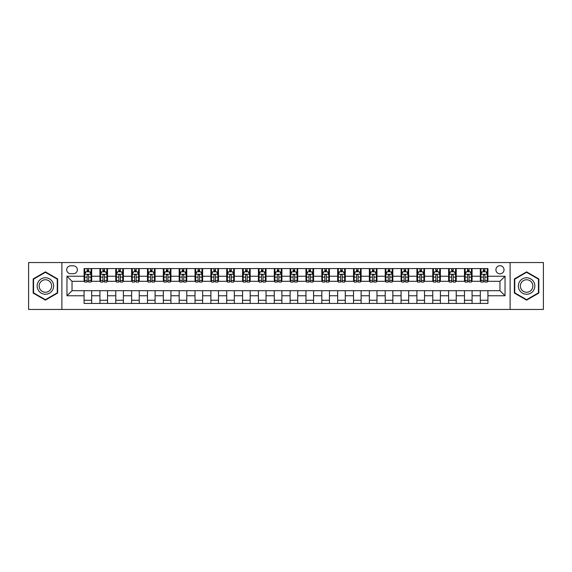 <?xml version="1.0" encoding="UTF-8"?>
<svg xmlns="http://www.w3.org/2000/svg" width="572" height="572" viewBox="0 0 572 572"><rect width="100%" height="100%" fill="white"/><g stroke="black" fill="none" stroke-linecap="round" stroke-linejoin="round"><path stroke-width="0.86" d="M499.971 265.715A4.054 4.054 0 0 0 495.917 269.769A4.054 4.054 0 0 0 499.971 273.831A4.054 4.054 0 0 0 504.032 269.769A4.054 4.054 0 0 0 499.971 265.715M510.117 309.459L543.4 309.459L543.4 262.541L510.117 262.541L510.117 309.459L61.883 309.459L61.883 262.541L28.6 262.541L28.6 309.459L61.883 309.459M70.635 273.702L73.423 273.702A3.932 3.932 0 0 0 77.356 269.769A3.932 3.932 0 0 0 73.423 265.837L70.635 265.837A3.932 3.932 0 0 0 66.702 269.769A3.932 3.932 0 0 0 70.635 273.702M510.117 262.541L61.883 262.541M84.077 295.767L66.96 295.767L66.96 276.233L84.077 276.233L84.077 281.31L72.029 281.31L72.029 290.69L84.077 290.69L84.077 303.432L487.923 303.432L487.923 290.69L499.971 290.69L499.971 281.31L487.923 281.31L487.923 276.233L505.04 276.233L505.04 295.767L487.923 295.767M487.923 276.233L487.923 268.568L84.077 268.568L84.077 276.233M480.316 268.568L480.316 281.31L480.952 281.31M483.361 281.31L484.884 281.31M487.294 281.31L487.923 281.31M480.316 281.31L471.442 281.31M464.471 268.568L464.471 281.31L465.1 281.31M467.51 281.31L469.033 281.31M464.471 281.31L455.591 281.31M448.62 268.568L448.62 281.31L449.256 281.31M451.658 281.31L453.181 281.31M448.62 281.31L439.739 281.31M432.768 268.568L432.768 281.31L433.404 281.31M435.814 281.31L437.337 281.31M432.768 281.31L423.895 281.31M416.916 268.568L416.916 281.31L417.553 281.31M419.962 281.31L421.485 281.31M416.916 281.31L408.043 281.31M401.072 268.568L401.072 281.31L401.701 281.31M404.111 281.31L405.634 281.31M401.072 281.31L392.192 281.31M385.221 268.568L385.221 281.31L385.857 281.31M388.259 281.31L389.782 281.31M385.221 281.31L376.34 281.31M369.369 268.568L369.369 281.31L370.005 281.31M372.415 281.31L373.938 281.31M369.369 281.31L360.496 281.31M353.517 268.568L353.517 281.31L354.154 281.31M356.563 281.31L358.086 281.31M353.517 281.31L344.644 281.31M337.673 268.568L337.673 281.31L338.302 281.31M340.712 281.31L342.235 281.31M337.673 281.31L328.793 281.31M321.822 268.568L321.822 281.31L322.458 281.31M324.86 281.31L326.383 281.31M321.822 281.31L312.941 281.31M305.97 268.568L305.97 281.31L306.606 281.31M309.016 281.31L310.539 281.31M305.97 281.31L297.097 281.31M290.118 268.568L290.118 281.31L290.755 281.31M293.164 281.31L294.687 281.31M290.118 281.31L281.245 281.31M274.274 268.568L274.274 281.31L274.903 281.31M277.313 281.31L278.836 281.31M274.274 281.31L265.394 281.31M258.422 268.568L258.422 281.31L259.059 281.31M261.461 281.31L262.984 281.31M258.422 281.31L249.542 281.31M242.571 268.568L242.571 281.31L243.207 281.31M245.617 281.31L247.14 281.31M242.571 281.31L233.698 281.31M226.719 268.568L226.719 281.31L227.356 281.31M229.765 281.31L231.288 281.31M226.719 281.31L217.846 281.31M210.875 268.568L210.875 281.31L211.504 281.31M213.914 281.31L215.437 281.31M210.875 281.31L201.995 281.31M195.023 268.568L195.023 281.31L195.66 281.31M198.062 281.31L199.585 281.31M195.023 281.31L186.143 281.31M179.172 268.568L179.172 281.31L179.808 281.31M182.218 281.31L183.741 281.31M179.172 281.31L170.299 281.31M163.32 268.568L163.32 281.31L163.957 281.31M166.366 281.31L167.889 281.31M163.32 281.31L154.447 281.31M147.476 268.568L147.476 281.31L148.105 281.31M150.515 281.31L152.038 281.31M147.476 281.31L138.596 281.31M131.624 268.568L131.624 281.31L132.261 281.31M134.663 281.31L136.186 281.31M131.624 281.31L122.744 281.31M115.773 268.568L115.773 281.31L116.409 281.31M118.819 281.31L120.342 281.31M115.773 281.31L106.9 281.31M99.921 268.568L99.921 281.31L100.558 281.31M102.967 281.31L104.49 281.31M99.921 281.31L91.048 281.31M84.077 281.31L84.706 281.31M87.116 281.31L88.639 281.31M84.077 290.69L91.684 290.69L91.684 303.432M487.923 290.69L91.684 290.69M91.684 268.568L91.684 281.31M84.077 271.736L84.706 271.736M87.116 271.736L88.639 271.736M91.048 271.736L91.684 271.736M84.077 300.264L91.684 300.264M99.921 290.69L99.921 303.432M107.529 268.568L107.529 281.31M99.921 271.736L100.558 271.736M102.967 271.736L104.49 271.736M106.9 271.736L107.529 271.736M107.529 290.69L107.529 303.432M99.921 300.264L107.529 300.264M115.773 290.69L115.773 303.432M123.38 290.69L123.38 303.432M115.773 300.264L123.38 300.264M123.38 268.568L123.38 281.31M115.773 271.736L116.409 271.736M118.819 271.736L120.342 271.736M122.744 271.736L123.38 271.736M131.624 290.69L131.624 303.432M139.232 290.69L139.232 303.432M131.624 300.264L139.232 300.264M139.232 268.568L139.232 281.31M131.624 271.736L132.261 271.736M134.663 271.736L136.186 271.736M138.596 271.736L139.232 271.736M147.476 290.69L147.476 303.432M155.083 290.69L155.083 303.432M147.476 300.264L155.083 300.264M155.083 268.568L155.083 281.31M147.476 271.736L148.105 271.736M150.515 271.736L152.038 271.736M154.447 271.736L155.083 271.736M163.32 290.69L163.32 303.432M170.928 290.69L170.928 303.432M163.32 300.264L170.928 300.264M170.928 268.568L170.928 281.31M163.32 271.736L163.957 271.736M166.366 271.736L167.889 271.736M170.299 271.736L170.928 271.736M179.172 290.69L179.172 303.432M186.779 290.69L186.779 303.432M179.172 300.264L186.779 300.264M186.779 268.568L186.779 281.31M179.172 271.736L179.808 271.736M182.218 271.736L183.741 271.736M186.143 271.736L186.779 271.736M195.023 290.69L195.023 303.432M202.631 290.69L202.631 303.432M195.023 300.264L202.631 300.264M202.631 268.568L202.631 281.31M195.023 271.736L195.66 271.736M198.062 271.736L199.585 271.736M201.995 271.736L202.631 271.736M210.875 290.69L210.875 303.432M218.483 290.69L218.483 303.432M210.875 300.264L218.483 300.264M218.483 268.568L218.483 281.31M210.875 271.736L211.504 271.736M213.914 271.736L215.437 271.736M217.846 271.736L218.483 271.736M226.719 290.69L226.719 303.432M234.327 290.69L234.327 303.432M226.719 300.264L234.327 300.264M234.327 268.568L234.327 281.31M226.719 271.736L227.356 271.736M229.765 271.736L231.288 271.736M233.698 271.736L234.327 271.736M242.571 290.69L242.571 303.432M250.178 290.69L250.178 303.432M242.571 300.264L250.178 300.264M250.178 268.568L250.178 281.31M242.571 271.736L243.207 271.736M245.617 271.736L247.14 271.736M249.542 271.736L250.178 271.736M258.422 290.69L258.422 303.432M266.03 290.69L266.03 303.432M258.422 300.264L266.03 300.264M266.03 268.568L266.03 281.31M258.422 271.736L259.059 271.736M261.461 271.736L262.984 271.736M265.394 271.736L266.03 271.736M274.274 290.69L274.274 303.432M281.882 290.69L281.882 303.432M274.274 300.264L281.882 300.264M281.882 268.568L281.882 281.31M274.274 271.736L274.903 271.736M277.313 271.736L278.836 271.736M281.245 271.736L281.882 271.736M290.118 290.69L290.118 303.432M297.726 290.69L297.726 303.432M290.118 300.264L297.726 300.264M297.726 268.568L297.726 281.31M290.118 271.736L290.755 271.736M293.164 271.736L294.687 271.736M297.097 271.736L297.726 271.736M305.97 290.69L305.97 303.432M313.578 290.69L313.578 303.432M305.97 300.264L313.578 300.264M313.578 268.568L313.578 281.31M305.97 271.736L306.606 271.736M309.016 271.736L310.539 271.736M312.941 271.736L313.578 271.736M321.822 290.69L321.822 303.432M329.429 290.69L329.429 303.432M321.822 300.264L329.429 300.264M329.429 268.568L329.429 281.31M321.822 271.736L322.458 271.736M324.86 271.736L326.383 271.736M328.793 271.736L329.429 271.736M337.673 290.69L337.673 303.432M345.281 290.69L345.281 303.432M337.673 300.264L345.281 300.264M345.281 268.568L345.281 281.31M337.673 271.736L338.302 271.736M340.712 271.736L342.235 271.736M344.644 271.736L345.281 271.736M353.517 290.69L353.517 303.432M361.125 290.69L361.125 303.432M353.517 300.264L361.125 300.264M361.125 268.568L361.125 281.31M353.517 271.736L354.154 271.736M356.563 271.736L358.086 271.736M360.496 271.736L361.125 271.736M369.369 290.69L369.369 303.432M376.977 290.69L376.977 303.432M369.369 300.264L376.977 300.264M376.977 268.568L376.977 281.31M369.369 271.736L370.005 271.736M372.415 271.736L373.938 271.736M376.34 271.736L376.977 271.736M385.221 290.69L385.221 303.432M392.828 290.69L392.828 303.432M385.221 300.264L392.828 300.264M392.828 268.568L392.828 281.31M385.221 271.736L385.857 271.736M388.259 271.736L389.782 271.736M392.192 271.736L392.828 271.736M401.072 290.69L401.072 303.432M408.68 290.69L408.68 303.432M401.072 300.264L408.68 300.264M408.68 268.568L408.68 281.31M401.072 271.736L401.701 271.736M404.111 271.736L405.634 271.736M408.043 271.736L408.68 271.736M416.916 290.69L416.916 303.432M424.524 290.69L424.524 303.432M416.916 300.264L424.524 300.264M424.524 268.568L424.524 281.31M416.916 271.736L417.553 271.736M419.962 271.736L421.485 271.736M423.895 271.736L424.524 271.736M432.768 290.69L432.768 303.432M440.376 290.69L440.376 303.432M432.768 300.264L440.376 300.264M440.376 268.568L440.376 281.31M432.768 271.736L433.404 271.736M435.814 271.736L437.337 271.736M439.739 271.736L440.376 271.736M448.62 290.69L448.62 303.432M456.227 290.69L456.227 303.432M448.62 300.264L456.227 300.264M456.227 268.568L456.227 281.31M448.62 271.736L449.256 271.736M451.658 271.736L453.181 271.736M455.591 271.736L456.227 271.736M464.471 290.69L464.471 303.432M472.079 290.69L472.079 303.432M464.471 300.264L472.079 300.264M472.079 268.568L472.079 281.31M464.471 271.736L465.1 271.736M467.51 271.736L469.033 271.736M471.442 271.736L472.079 271.736M480.316 290.69L480.316 303.432M480.316 300.264L487.923 300.264M480.316 271.736L480.952 271.736M483.361 271.736L484.884 271.736M487.294 271.736L487.923 271.736M72.029 281.31L66.96 276.233M72.029 290.69L66.96 295.767M505.04 276.233L499.971 281.31M505.04 295.767L499.971 290.69M45.402 300.128L57.636 293.064L57.636 278.936L45.402 271.872L33.162 278.936L33.162 293.064L45.402 300.128M538.838 278.936L526.597 271.872L514.364 278.936L514.364 293.064L526.597 300.128L538.838 293.064L538.838 278.936M88.639 270.213L87.116 270.213M91.048 280.48L88.639 280.48L88.639 282.067L91.048 282.067L91.048 274.331L89.783 271.8L85.979 271.8L84.706 274.331L84.706 282.067L87.116 282.067L87.116 280.48L84.706 280.48M84.706 274.331L84.706 268.568M91.048 274.331L91.048 268.568M87.116 271.8L87.116 268.568M88.639 268.568L88.639 271.8M88.639 280.48L88.639 275.282C88.131 274.31 87.623 274.31 87.116 275.282L87.116 280.48M104.49 270.213L102.967 270.213M106.9 280.48L104.49 280.48L104.49 282.067L106.9 282.067L106.9 274.331L105.627 271.8L101.823 271.8L100.558 274.331L100.558 282.067L102.967 282.067L102.967 280.48L100.558 280.48M100.558 274.331L100.558 268.568M106.9 274.331L106.9 268.568M102.967 271.8L102.967 268.568M104.49 268.568L104.49 271.8M104.49 280.48L104.49 275.282C103.982 274.31 103.475 274.31 102.967 275.282L102.967 280.48M120.342 270.213L118.819 270.213M122.744 280.48L120.342 280.48L120.342 282.067L122.744 282.067L122.744 274.331L121.478 271.8L117.675 271.8L116.409 274.331L116.409 282.067L118.819 282.067L118.819 280.48L116.409 280.48M116.409 274.331L116.409 268.568M122.744 274.331L122.744 268.568M118.819 271.8L118.819 268.568M120.342 268.568L120.342 271.8M120.342 280.48L120.342 275.282C119.834 274.31 119.326 274.31 118.819 275.282L118.819 280.48M136.186 270.213L134.663 270.213M138.596 280.48L136.186 280.48L136.186 282.067L138.596 282.067L138.596 274.331L137.33 271.8L133.526 271.8L132.261 274.331L132.261 282.067L134.663 282.067L134.663 280.48L132.261 280.48M132.261 274.331L132.261 268.568M138.596 274.331L138.596 268.568M134.663 271.8L134.663 268.568M136.186 268.568L136.186 271.8M136.186 280.48L136.186 275.282C135.678 274.31 135.178 274.31 134.663 275.282L134.663 280.48M152.038 270.213L150.515 270.213M154.447 280.48L152.038 280.48L152.038 282.067L154.447 282.067L154.447 274.331L153.182 271.8L149.378 271.8L148.105 274.331L148.105 282.067L150.515 282.067L150.515 280.48L148.105 280.48M148.105 274.331L148.105 268.568M154.447 274.331L154.447 268.568M150.515 271.8L150.515 268.568M152.038 268.568L152.038 271.8M152.038 280.48L152.038 275.282C151.53 274.31 151.022 274.31 150.515 275.282L150.515 280.48M52.538 281.882A8.244 8.244 0 0 0 41.277 278.864A8.244 8.244 0 0 0 38.26 290.118A8.244 8.244 0 0 0 49.521 293.136A8.244 8.244 0 0 0 52.538 281.882M50.808 282.883A6.242 6.242 0 0 0 42.278 280.595A6.242 6.242 0 0 0 39.997 289.117A6.242 6.242 0 0 0 48.52 291.405A6.242 6.242 0 0 0 50.808 282.883M45.402 299.692L33.548 292.843L33.548 279.157L45.402 272.308L57.257 279.157L57.257 292.843L45.402 299.692M526.597 294.244A8.244 8.244 0 0 0 534.841 286A8.244 8.244 0 0 0 526.597 277.756A8.244 8.244 0 0 0 518.361 286A8.244 8.244 0 0 0 526.597 294.244M526.597 292.242A6.242 6.242 0 0 0 532.839 286A6.242 6.242 0 0 0 526.597 279.758A6.242 6.242 0 0 0 520.363 286A6.242 6.242 0 0 0 526.597 292.242M514.743 279.157L526.597 272.308L538.452 279.157L538.452 292.843L526.597 299.692L514.743 292.843L514.743 279.157M167.889 270.213L166.366 270.213M170.299 280.48L167.889 280.48L167.889 282.067L170.299 282.067L170.299 274.331L169.026 271.8L165.222 271.8L163.957 274.331L163.957 282.067L166.366 282.067L166.366 280.48L163.957 280.48M163.957 274.331L163.957 268.568M170.299 274.331L170.299 268.568M166.366 271.8L166.366 268.568M167.889 268.568L167.889 271.8M167.889 280.48L167.889 275.282C167.381 274.31 166.874 274.31 166.366 275.282L166.366 280.48M183.741 270.213L182.218 270.213M186.143 280.48L183.741 280.48L183.741 282.067L186.143 282.067L186.143 274.331L184.878 271.8L181.074 271.8L179.808 274.331L179.808 282.067L182.218 282.067L182.218 280.48L179.808 280.48M179.808 274.331L179.808 268.568M186.143 274.331L186.143 268.568M182.218 271.8L182.218 268.568M183.741 268.568L183.741 271.8M183.741 280.48L183.741 275.282C183.233 274.31 182.725 274.31 182.218 275.282L182.218 280.48M199.585 270.213L198.062 270.213M201.995 280.48L199.585 280.48L199.585 282.067L201.995 282.067L201.995 274.331L200.729 271.8L196.925 271.8L195.66 274.331L195.66 282.067L198.062 282.067L198.062 280.48L195.66 280.48M195.66 274.331L195.66 268.568M201.995 274.331L201.995 268.568M198.062 271.8L198.062 268.568M199.585 268.568L199.585 271.8M199.585 280.48L199.585 275.282C199.077 274.31 198.577 274.31 198.062 275.282L198.062 280.48M215.437 270.213L213.914 270.213M217.846 280.48L215.437 280.48L215.437 282.067L217.846 282.067L217.846 274.331L216.581 271.8L212.777 271.8L211.504 274.331L211.504 282.067L213.914 282.067L213.914 280.48L211.504 280.48M211.504 274.331L211.504 268.568M217.846 274.331L217.846 268.568M213.914 271.8L213.914 268.568M215.437 268.568L215.437 271.8M215.437 280.48L215.437 275.282C214.929 274.31 214.421 274.31 213.914 275.282L213.914 280.48M231.288 270.213L229.765 270.213M233.698 280.48L231.288 280.48L231.288 282.067L233.698 282.067L233.698 274.331L232.425 271.8L228.621 271.8L227.356 274.331L227.356 282.067L229.765 282.067L229.765 280.48L227.356 280.48M227.356 274.331L227.356 268.568M233.698 274.331L233.698 268.568M229.765 271.8L229.765 268.568M231.288 268.568L231.288 271.8M231.288 280.48L231.288 275.282C230.781 274.31 230.273 274.31 229.765 275.282L229.765 280.48M247.14 270.213L245.617 270.213M249.542 280.48L247.14 280.48L247.14 282.067L249.542 282.067L249.542 274.331L248.277 271.8L244.473 271.8L243.207 274.331L243.207 282.067L245.617 282.067L245.617 280.48L243.207 280.48M243.207 274.331L243.207 268.568M249.542 274.331L249.542 268.568M245.617 271.8L245.617 268.568M247.14 268.568L247.14 271.8M247.14 280.48L247.14 275.282C246.632 274.31 246.124 274.31 245.617 275.282L245.617 280.48M262.984 270.213L261.461 270.213M265.394 280.48L262.984 280.48L262.984 282.067L265.394 282.067L265.394 274.331L264.128 271.8L260.324 271.8L259.059 274.331L259.059 282.067L261.461 282.067L261.461 280.48L259.059 280.48M259.059 274.331L259.059 268.568M265.394 274.331L265.394 268.568M261.461 271.8L261.461 268.568M262.984 268.568L262.984 271.8M262.984 280.48L262.984 275.282C262.476 274.31 261.976 274.31 261.461 275.282L261.461 280.48M278.836 270.213L277.313 270.213M281.245 280.48L278.836 280.48L278.836 282.067L281.245 282.067L281.245 274.331L279.98 271.8L276.176 271.8L274.903 274.331L274.903 282.067L277.313 282.067L277.313 280.48L274.903 280.48M274.903 274.331L274.903 268.568M281.245 274.331L281.245 268.568M277.313 271.8L277.313 268.568M278.836 268.568L278.836 271.8M278.836 280.48L278.836 275.282C278.328 274.31 277.82 274.31 277.313 275.282L277.313 280.48M294.687 270.213L293.164 270.213M297.097 280.48L294.687 280.48L294.687 282.067L297.097 282.067L297.097 274.331L295.824 271.8L292.02 271.8L290.755 274.331L290.755 282.067L293.164 282.067L293.164 280.48L290.755 280.48M290.755 274.331L290.755 268.568M297.097 274.331L297.097 268.568M293.164 271.8L293.164 268.568M294.687 268.568L294.687 271.8M294.687 280.48L294.687 275.282C294.18 274.31 293.672 274.31 293.164 275.282L293.164 280.48M310.539 270.213L309.016 270.213M312.941 280.48L310.539 280.48L310.539 282.067L312.941 282.067L312.941 274.331L311.676 271.8L307.872 271.8L306.606 274.331L306.606 282.067L309.016 282.067L309.016 280.48L306.606 280.48M306.606 274.331L306.606 268.568M312.941 274.331L312.941 268.568M309.016 271.8L309.016 268.568M310.539 268.568L310.539 271.8M310.539 280.48L310.539 275.282C310.031 274.31 309.523 274.31 309.016 275.282L309.016 280.48M326.383 270.213L324.86 270.213M328.793 280.48L326.383 280.48L326.383 282.067L328.793 282.067L328.793 274.331L327.527 271.8L323.723 271.8L322.458 274.331L322.458 282.067L324.86 282.067L324.86 280.48L322.458 280.48M322.458 274.331L322.458 268.568M328.793 274.331L328.793 268.568M324.86 271.8L324.86 268.568M326.383 268.568L326.383 271.8M326.383 280.48L326.383 275.282C325.876 274.31 325.368 274.31 324.86 275.282L324.86 280.48M342.235 270.213L340.712 270.213M344.644 280.48L342.235 280.48L342.235 282.067L344.644 282.067L344.644 274.331L343.379 271.8L339.575 271.8L338.302 274.331L338.302 282.067L340.712 282.067L340.712 280.48L338.302 280.48M338.302 274.331L338.302 268.568M344.644 274.331L344.644 268.568M340.712 271.8L340.712 268.568M342.235 268.568L342.235 271.8M342.235 280.48L342.235 275.282C341.727 274.31 341.219 274.31 340.712 275.282L340.712 280.48M358.086 270.213L356.563 270.213M360.496 280.48L358.086 280.48L358.086 282.067L360.496 282.067L360.496 274.331L359.223 271.8L355.419 271.8L354.154 274.331L354.154 282.067L356.563 282.067L356.563 280.48L354.154 280.48M354.154 274.331L354.154 268.568M360.496 274.331L360.496 268.568M356.563 271.8L356.563 268.568M358.086 268.568L358.086 271.8M358.086 280.48L358.086 275.282C357.579 274.31 357.071 274.31 356.563 275.282L356.563 280.48M373.938 270.213L372.415 270.213M376.34 280.48L373.938 280.48L373.938 282.067L376.34 282.067L376.34 274.331L375.075 271.8L371.271 271.8L370.005 274.331L370.005 282.067L372.415 282.067L372.415 280.48L370.005 280.48M370.005 274.331L370.005 268.568M376.34 274.331L376.34 268.568M372.415 271.8L372.415 268.568M373.938 268.568L373.938 271.8M373.938 280.48L373.938 275.282C373.43 274.31 372.923 274.31 372.415 275.282L372.415 280.48M389.782 270.213L388.259 270.213M392.192 280.48L389.782 280.48L389.782 282.067L392.192 282.067L392.192 274.331L390.926 271.8L387.122 271.8L385.857 274.331L385.857 282.067L388.259 282.067L388.259 280.48L385.857 280.48M385.857 274.331L385.857 268.568M392.192 274.331L392.192 268.568M388.259 271.8L388.259 268.568M389.782 268.568L389.782 271.8M389.782 280.48L389.782 275.282C389.275 274.31 388.767 274.31 388.259 275.282L388.259 280.48M405.634 270.213L404.111 270.213M408.043 280.48L405.634 280.48L405.634 282.067L408.043 282.067L408.043 274.331L406.778 271.8L402.974 271.8L401.701 274.331L401.701 282.067L404.111 282.067L404.111 280.48L401.701 280.48M401.701 274.331L401.701 268.568M408.043 274.331L408.043 268.568M404.111 271.8L404.111 268.568M405.634 268.568L405.634 271.8M405.634 280.48L405.634 275.282C405.126 274.31 404.618 274.31 404.111 275.282L404.111 280.48M421.485 270.213L419.962 270.213M423.895 280.48L421.485 280.48L421.485 282.067L423.895 282.067L423.895 274.331L422.622 271.8L418.818 271.8L417.553 274.331L417.553 282.067L419.962 282.067L419.962 280.48L417.553 280.48M417.553 274.331L417.553 268.568M423.895 274.331L423.895 268.568M419.962 271.8L419.962 268.568M421.485 268.568L421.485 271.8M421.485 280.48L421.485 275.282C420.978 274.31 420.47 274.31 419.962 275.282L419.962 280.48M437.337 270.213L435.814 270.213M439.739 280.48L437.337 280.48L437.337 282.067L439.739 282.067L439.739 274.331L438.474 271.8L434.67 271.8L433.404 274.331L433.404 282.067L435.814 282.067L435.814 280.48L433.404 280.48M433.404 274.331L433.404 268.568M439.739 274.331L439.739 268.568M435.814 271.8L435.814 268.568M437.337 268.568L437.337 271.8M437.337 280.48L437.337 275.282C436.829 274.31 436.322 274.31 435.814 275.282L435.814 280.48M453.181 270.213L451.658 270.213M455.591 280.48L453.181 280.48L453.181 282.067L455.591 282.067L455.591 274.331L454.325 271.8L450.522 271.8L449.256 274.331L449.256 282.067L451.658 282.067L451.658 280.48L449.256 280.48M449.256 274.331L449.256 268.568M455.591 274.331L455.591 268.568M451.658 271.8L451.658 268.568M453.181 268.568L453.181 271.8M453.181 280.48L453.181 275.282C452.674 274.31 452.166 274.31 451.658 275.282L451.658 280.48M469.033 270.213L467.51 270.213M471.442 280.48L469.033 280.48L469.033 282.067L471.442 282.067L471.442 274.331L470.177 271.8L466.373 271.8L465.1 274.331L465.1 282.067L467.51 282.067L467.51 280.48L465.1 280.48M465.1 274.331L465.1 268.568M471.442 274.331L471.442 268.568M467.51 271.8L467.51 268.568M469.033 268.568L469.033 271.8M469.033 280.48L469.033 275.282C468.525 274.31 468.018 274.31 467.51 275.282L467.51 280.48M484.884 270.213L483.361 270.213M487.294 280.48L484.884 280.48L484.884 282.067L487.294 282.067L487.294 274.331L486.021 271.8L482.217 271.8L480.952 274.331L480.952 282.067L483.361 282.067L483.361 280.48L480.952 280.48M480.952 274.331L480.952 268.568M487.294 274.331L487.294 268.568M483.361 271.8L483.361 268.568M484.884 268.568L484.884 271.8M484.884 280.48L484.884 275.282C484.377 274.31 483.869 274.31 483.361 275.282L483.361 280.48M99.921 295.767L91.684 295.767M99.921 276.233L91.684 276.233M115.773 276.233L107.529 276.233M115.773 295.767L107.529 295.767M131.624 276.233L123.38 276.233M131.624 295.767L123.38 295.767M147.476 276.233L139.232 276.233M147.476 295.767L139.232 295.767M163.32 276.233L155.083 276.233M163.32 295.767L155.083 295.767M179.172 276.233L170.928 276.233M179.172 295.767L170.928 295.767M195.023 276.233L186.779 276.233M195.023 295.767L186.779 295.767M210.875 276.233L202.631 276.233M210.875 295.767L202.631 295.767M226.719 276.233L218.483 276.233M226.719 295.767L218.483 295.767M242.571 276.233L234.327 276.233M242.571 295.767L234.327 295.767M258.422 276.233L250.178 276.233M258.422 295.767L250.178 295.767M274.274 276.233L266.03 276.233M274.274 295.767L266.03 295.767M290.118 276.233L281.882 276.233M290.118 295.767L281.882 295.767M305.97 276.233L297.726 276.233M305.97 295.767L297.726 295.767M321.822 276.233L313.578 276.233M321.822 295.767L313.578 295.767M337.673 276.233L329.429 276.233M337.673 295.767L329.429 295.767M353.517 276.233L345.281 276.233M353.517 295.767L345.281 295.767M369.369 276.233L361.125 276.233M369.369 295.767L361.125 295.767M385.221 276.233L376.977 276.233M385.221 295.767L376.977 295.767M401.072 276.233L392.828 276.233M401.072 295.767L392.828 295.767M416.916 276.233L408.68 276.233M416.916 295.767L408.68 295.767M432.768 276.233L424.524 276.233M432.768 295.767L424.524 295.767M448.62 276.233L440.376 276.233M448.62 295.767L440.376 295.767M464.471 276.233L456.227 276.233M464.471 295.767L456.227 295.767M480.316 276.233L472.079 276.233M480.316 295.767L472.079 295.767M91.019 274.274L84.742 274.274M84.706 271.95L85.9 271.95M89.854 271.95L91.048 271.95M87.116 277.084L84.706 277.084M91.048 277.084L88.639 277.084M88.639 271.021L87.116 271.021M106.864 274.274L100.586 274.274M100.558 271.95L101.752 271.95M105.706 271.95L106.9 271.95M102.967 277.084L100.558 277.084M106.9 277.084L104.49 277.084M104.49 271.021L102.967 271.021M122.715 274.274L116.438 274.274M116.409 271.95L117.596 271.95M121.557 271.95L122.744 271.95M118.819 277.084L116.409 277.084M122.744 277.084L120.342 277.084M120.342 271.021L118.819 271.021M138.567 274.274L132.289 274.274M132.261 271.95L133.448 271.95M137.409 271.95L138.596 271.95M134.663 277.084L132.261 277.084M138.596 277.084L136.186 277.084M136.186 271.021L134.663 271.021M154.419 274.274L148.141 274.274M148.105 271.95L149.299 271.95M153.253 271.95L154.447 271.95M150.515 277.084L148.105 277.084M154.447 277.084L152.038 277.084M152.038 271.021L150.515 271.021M170.263 274.274L163.985 274.274M163.957 271.95L165.151 271.95M169.105 271.95L170.299 271.95M166.366 277.084L163.957 277.084M170.299 277.084L167.889 277.084M167.889 271.021L166.366 271.021M186.114 274.274L179.837 274.274M179.808 271.95L180.995 271.95M184.956 271.95L186.143 271.95M182.218 277.084L179.808 277.084M186.143 277.084L183.741 277.084M183.741 271.021L182.218 271.021M201.966 274.274L195.688 274.274M195.66 271.95L196.847 271.95M200.808 271.95L201.995 271.95M198.062 277.084L195.66 277.084M201.995 277.084L199.585 277.084M199.585 271.021L198.062 271.021M217.818 274.274L211.54 274.274M211.504 271.95L212.698 271.95M216.652 271.95L217.846 271.95M213.914 277.084L211.504 277.084M217.846 277.084L215.437 277.084M215.437 271.021L213.914 271.021M233.662 274.274L227.384 274.274M227.356 271.95L228.55 271.95M232.504 271.95L233.698 271.95M229.765 277.084L227.356 277.084M233.698 277.084L231.288 277.084M231.288 271.021L229.765 271.021M249.514 274.274L243.236 274.274M243.207 271.95L244.394 271.95M248.355 271.95L249.542 271.95M245.617 277.084L243.207 277.084M249.542 277.084L247.14 277.084M247.14 271.021L245.617 271.021M265.365 274.274L259.087 274.274M259.059 271.95L260.246 271.95M264.207 271.95L265.394 271.95M261.461 277.084L259.059 277.084M265.394 277.084L262.984 277.084M262.984 271.021L261.461 271.021M281.217 274.274L274.939 274.274M274.903 271.95L276.097 271.95M280.051 271.95L281.245 271.95M277.313 277.084L274.903 277.084M281.245 277.084L278.836 277.084M278.836 271.021L277.313 271.021M297.061 274.274L290.783 274.274M290.755 271.95L291.949 271.95M295.903 271.95L297.097 271.95M293.164 277.084L290.755 277.084M297.097 277.084L294.687 277.084M294.687 271.021L293.164 271.021M312.913 274.274L306.635 274.274M306.606 271.95L307.793 271.95M311.754 271.95L312.941 271.95M309.016 277.084L306.606 277.084M312.941 277.084L310.539 277.084M310.539 271.021L309.016 271.021M328.764 274.274L322.486 274.274M322.458 271.95L323.645 271.95M327.606 271.95L328.793 271.95M324.86 277.084L322.458 277.084M328.793 277.084L326.383 277.084M326.383 271.021L324.86 271.021M344.616 274.274L338.338 274.274M338.302 271.95L339.496 271.95M343.45 271.95L344.644 271.95M340.712 277.084L338.302 277.084M344.644 277.084L342.235 277.084M342.235 271.021L340.712 271.021M360.46 274.274L354.182 274.274M354.154 271.95L355.348 271.95M359.302 271.95L360.496 271.95M356.563 277.084L354.154 277.084M360.496 277.084L358.086 277.084M358.086 271.021L356.563 271.021M376.312 274.274L370.034 274.274M370.005 271.95L371.192 271.95M375.153 271.95L376.34 271.95M372.415 277.084L370.005 277.084M376.34 277.084L373.938 277.084M373.938 271.021L372.415 271.021M392.163 274.274L385.886 274.274M385.857 271.95L387.044 271.95M391.005 271.95L392.192 271.95M388.259 277.084L385.857 277.084M392.192 277.084L389.782 277.084M389.782 271.021L388.259 271.021M408.015 274.274L401.737 274.274M401.701 271.95L402.895 271.95M406.849 271.95L408.043 271.95M404.111 277.084L401.701 277.084M408.043 277.084L405.634 277.084M405.634 271.021L404.111 271.021M423.859 274.274L417.581 274.274M417.553 271.95L418.747 271.95M422.701 271.95L423.895 271.95M419.962 277.084L417.553 277.084M423.895 277.084L421.485 277.084M421.485 271.021L419.962 271.021M439.711 274.274L433.433 274.274M433.404 271.95L434.591 271.95M438.552 271.95L439.739 271.95M435.814 277.084L433.404 277.084M439.739 277.084L437.337 277.084M437.337 271.021L435.814 271.021M455.562 274.274L449.285 274.274M449.256 271.95L450.443 271.95M454.404 271.95L455.591 271.95M451.658 277.084L449.256 277.084M455.591 277.084L453.181 277.084M453.181 271.021L451.658 271.021M471.414 274.274L465.136 274.274M465.1 271.95L466.294 271.95M470.248 271.95L471.442 271.95M467.51 277.084L465.1 277.084M471.442 277.084L469.033 277.084M469.033 271.021L467.51 271.021M487.258 274.274L480.981 274.274M480.952 271.95L482.146 271.95M486.1 271.95L487.294 271.95M483.361 277.084L480.952 277.084M487.294 277.084L484.884 277.084M484.884 271.021L483.361 271.021"/></g></svg>
